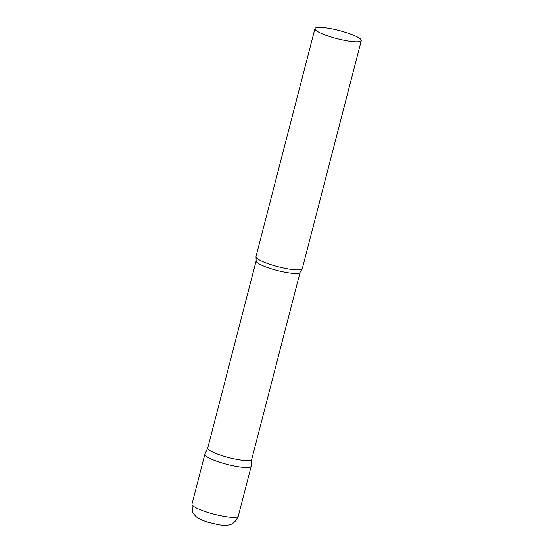 <?xml version="1.0" encoding="UTF-8"?>
<svg xmlns="http://www.w3.org/2000/svg" width="553" height="553" viewBox="0 0 553 553"><rect width="100%" height="100%" fill="white"/><g stroke="black" fill="none" stroke-linecap="round" stroke-linejoin="round"><path stroke-width="0.83" d="M238.315 516.094L251.207 466.234A23.924 4.217 -165.5 0 1 219.914 462.28A23.924 4.217 -165.5 0 1 204.88 454.248L191.981 504.108A23.924 4.217 -165.5 0 0 207.022 512.14A23.924 4.217 -165.5 0 0 238.315 516.094C235.778 521.991 232.046 525.039 227.11 525.232C225.804 525.53 222.949 525.378 218.539 524.783L207.416 522.101C201.52 520.117 197.725 518.251 196.039 516.509C193.916 514.338 192.748 512.728 192.527 511.691L191.981 504.108M300.12 272.249A22.714 4.002 14.5 0 1 298.751 273.168A22.714 4.002 14.5 0 1 273.721 269.505A22.714 4.002 14.5 0 1 256.143 260.878L207.748 447.999A22.714 4.002 14.5 0 0 225.327 456.633A22.714 4.002 14.5 0 0 250.357 460.29A22.714 4.002 14.5 0 0 251.726 459.377L300.12 272.249L302.042 269.041A23.924 4.217 14.5 0 0 302.311 268.613L361.282 40.597A23.924 4.217 14.5 0 0 342.77 31.507A23.924 4.217 14.5 0 0 316.399 27.65A23.924 4.217 14.5 0 0 314.954 28.618A23.924 4.217 14.5 0 0 333.473 37.701A23.924 4.217 14.5 0 0 359.837 41.558A23.924 4.217 14.5 0 0 361.282 40.597M207.762 447.944L204.921 454.124A23.924 4.217 14.5 0 0 223.039 463.234A23.924 4.217 14.5 0 0 249.762 467.195A23.924 4.217 14.5 0 0 251.228 466.103L251.746 459.315M314.954 28.618L255.984 256.633A23.924 4.217 14.5 0 0 256.018 257.145A23.924 4.217 14.5 0 0 275.816 266.097A23.924 4.217 14.5 0 0 300.867 269.581A23.924 4.217 14.5 0 0 302.042 269.041M256.143 260.878L256.018 257.145"/></g></svg>
